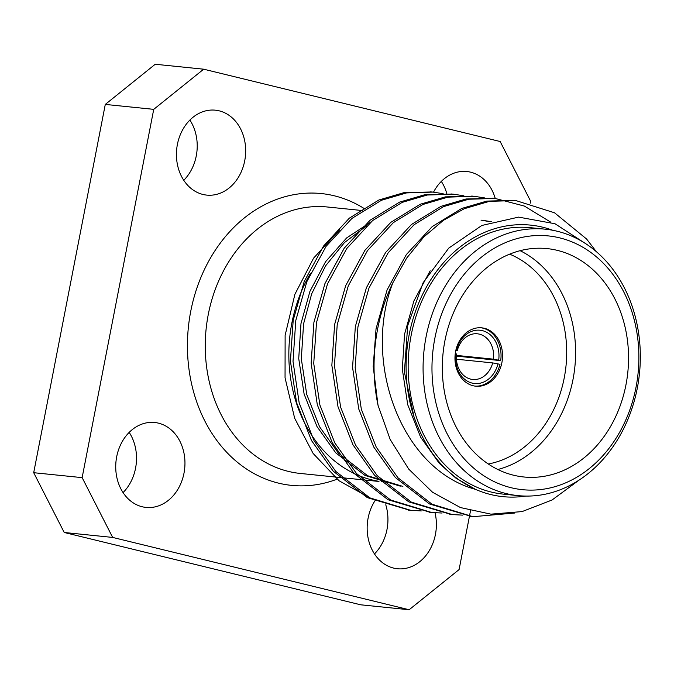 <?xml version="1.0" encoding="UTF-8"?>
<svg xmlns="http://www.w3.org/2000/svg" width="674" height="674" viewBox="0 0 674 674"><rect width="100%" height="100%" fill="white"/><g stroke="black" fill="none" stroke-linecap="round" stroke-linejoin="round"><path stroke-width="1.01" d="M456.441 356.116L500.706 360.624L493.427 359.166A22.958 18.569 95.8 0 0 477.352 333.798A22.958 18.569 95.8 0 0 457.351 350.362L455.986 349.713M500.706 360.624A29.336 23.733 95.8 0 0 480.975 327.775M456.559 349.857A26.783 21.669 -84.2 0 1 482.365 330.631A26.783 21.669 -84.2 0 1 498.693 360.127M310.377 273.509A133.915 108.337 95.8 0 0 291.867 322.981A133.915 108.337 95.8 0 0 378.198 481.194M381.408 481.674A133.915 108.337 95.8 0 0 383.894 481.969M552.756 230.272A136.468 110.401 95.8 0 0 436.558 271.369A136.468 110.401 95.8 0 0 414.047 417.004L414.308 417.636C426.356 451.883 446.576 475.692 474.976 489.063L475.507 489.358C400.971 469.298 362.241 361.887 392.9 282.684A159.426 128.978 -84.2 0 0 378.021 405.285L373.202 366.546L376.058 328.693L387.095 289.896L406.355 254.553L432.211 226.59L461.749 208.443L486.813 201.088L514.422 200.414M471.758 516.545L429.473 503.958L395.36 477.512L373.64 446.862L358.737 408.95L352.569 367.406L355.341 326.587L366.386 287.781L385.638 252.438L411.494 224.476L441.032 206.328L466.105 198.982L493.705 198.299M451.041 514.439L408.73 501.844L374.643 475.397L352.923 444.747L338.019 406.843L331.852 365.3L334.624 324.48L345.669 285.675L364.92 250.332L390.777 222.369L420.315 204.222L445.404 196.867L472.988 196.193M430.332 512.324L388.013 499.729L353.926 473.291L332.206 442.641L317.302 404.729L311.144 363.185L313.907 322.366L324.952 283.569L344.203 248.217L370.06 220.255L399.598 202.116L424.671 194.761L452.271 194.078M409.615 510.218L367.322 497.631L333.217 471.177L311.489 440.526L296.585 402.622L290.427 361.079L293.19 320.26L304.235 281.454L323.486 246.111L349.343 218.149L378.881 200.001L403.945 192.654L431.554 191.972M392.9 282.684L406.675 258.083L423.828 236.953L443.425 220.322L464.335 208.704L489.425 201.349L515.77 200.54L554.517 212.782L586.599 239.017L596.279 251.596M514.641 513.04L472.996 516.68L432.034 504.211L397.955 477.773L376.235 447.123L361.323 409.211L355.164 367.667L357.928 326.848L368.973 288.051L388.224 252.708L414.08 224.737L443.618 206.598L468.7 199.243L495.036 198.426L524.397 206.076L550.709 222.142M462.743 515.138L452.33 514.574L411.334 502.113L377.238 475.659L355.518 445.017L340.606 407.104L334.447 365.561L337.211 324.742L348.256 285.936L367.507 250.593L393.363 222.631L422.901 204.483L447.966 197.137L474.285 196.311L484.589 197.92M442.026 513.032L431.613 512.467L390.625 500.007L356.521 473.552L334.801 442.902L319.889 404.998L313.73 363.454L316.494 322.635L327.539 283.83L346.79 248.487L372.655 220.524L402.193 202.377L427.265 195.022L453.594 194.205L463.872 195.805M421.309 510.917L410.854 510.353L369.883 497.884L335.804 471.446L314.084 440.796L299.172 402.884L293.013 361.34L295.785 320.521L306.822 281.724L326.073 246.372L351.938 218.41L381.476 200.262L406.565 192.907L432.91 192.098L443.155 193.699M545.274 229.185L530.354 227.669A133.915 108.337 95.8 0 0 411.191 335.13A133.915 108.337 95.8 0 0 503.225 494.118L518.138 495.634A133.915 108.337 -84.2 0 1 426.111 336.655A133.915 108.337 -84.2 0 1 545.274 229.185A133.915 108.337 -84.2 0 1 637.301 388.165A133.915 108.337 -84.2 0 1 518.138 495.634M475.507 489.358A136.468 110.401 95.8 0 0 525.686 496.081M370.548 498.229L339.115 480.815L313.132 453.459L294.648 418.225L285.051 377.777L285.127 335.307L294.9 294.302L313.604 258.117L339.671 229.851M378.021 405.285L390.195 439.507L408.722 469.104L432.573 492.273L460.452 507.564L490.925 514.152L522.097 511.583L552.065 499.998L579.177 480.031M587.265 244.704L555.005 223.751L518.601 217.112L481.859 225.461L448.749 248.116L423.095 282.794L407.677 325.711L404.408 372.166L414.047 417.004M513.58 475.221A114.782 92.86 95.8 0 0 523.808 476.981A114.782 92.86 95.8 0 0 627.823 372.2A114.782 92.86 95.8 0 0 547.061 248.596A114.782 92.86 95.8 0 0 443.846 347.026A114.782 92.86 95.8 0 0 513.58 475.221M636.003 387.323A127.538 103.181 95.8 0 0 506.182 242.337A127.538 103.181 95.8 0 0 464.116 458.716A127.538 103.181 95.8 0 0 636.003 387.323M474.976 489.063L455.793 478.043L439.305 463.367L420.601 437.131L407.711 404.678L402.311 369.116L404.56 334.178L413.87 301.017L430.172 270.788M481.017 220.137L490.015 221.695M400.289 486.148L365.047 475.465L335.719 452.818L317.016 426.583L304.126 394.13L298.725 358.568L300.975 323.63L309.947 291.328L325.559 261.723L346.63 237.93L370.911 221.982M482.314 220.263L491.321 221.679M402.875 486.409L367.642 475.734L338.314 453.08L319.611 426.844L306.721 394.391L301.32 358.829L303.57 323.891L311.691 293.78L325.618 265.809L344.481 242.547L366.58 225.832M520.101 250.686A114.782 92.86 -84.2 0 1 574.871 366.808A114.782 92.86 -84.2 0 1 497.816 469.5M473.165 385.747A29.336 23.733 95.8 0 0 475.785 386.202A29.336 23.733 95.8 0 0 502.366 359.419A29.336 23.733 95.8 0 0 481.725 327.834A29.336 23.733 95.8 0 0 455.346 352.991A29.336 23.733 95.8 0 0 473.165 385.747M488.279 463.99A108.404 87.704 95.8 0 0 566.008 365.906A108.404 87.704 95.8 0 0 509.645 254.157M475.035 386.109A29.336 23.733 95.8 0 0 499.982 364.373L497.968 363.876A26.783 21.669 -84.2 0 1 472.162 383.102A26.783 21.669 -84.2 0 1 455.835 353.597L456.618 354.111A22.958 18.569 95.8 0 0 470.654 379.125A22.958 18.569 95.8 0 0 472.701 379.479A22.958 18.569 95.8 0 0 492.702 362.915L456.45 359.217M455.279 353.471L455.835 353.597M456.492 355.4L493.427 359.166M457.351 350.362L455.868 350.21M492.702 362.915L497.968 363.876M183.766 180.287A42.681 34.526 95.8 0 0 189.891 120.073M123.056 492.601A42.681 34.526 95.8 0 0 129.189 432.388M374.483 553.927A42.681 34.526 95.8 0 0 385.764 504.784M446.854 193.75A42.681 34.526 95.8 0 0 441.318 181.399M64.215 532.485L33.7 472.701L82.144 477.639L112.659 537.422L64.215 532.485L360.7 604.805L409.143 609.743L459.087 569.581L470.511 510.791M105.287 104.419L155.231 64.257L203.674 69.195L153.731 109.348L105.287 104.419L33.7 472.701M112.659 537.422L409.143 609.743M153.731 109.348L82.144 477.639M530.32 203.135L530.674 201.299L500.159 141.515L203.674 69.195M495.23 198.451A42.681 34.526 95.8 0 0 466.804 171.516A42.681 34.526 95.8 0 0 433.525 192.166M375.148 500.487A42.681 34.526 95.8 0 0 393.641 568.098A42.681 34.526 95.8 0 0 397.441 568.746A42.681 34.526 95.8 0 0 435.042 512.762M142.214 506.764A42.681 34.526 95.8 0 0 146.022 507.421A42.681 34.526 95.8 0 0 184.693 468.455A42.681 34.526 95.8 0 0 154.666 422.497A42.681 34.526 95.8 0 0 116.29 459.095A42.681 34.526 95.8 0 0 142.214 506.764M202.925 194.449A42.681 34.526 95.8 0 0 206.724 195.106A42.681 34.526 95.8 0 0 245.403 156.141A42.681 34.526 95.8 0 0 215.377 110.182A42.681 34.526 95.8 0 0 176.992 146.78A42.681 34.526 95.8 0 0 202.925 194.449M362.494 210.566L327.438 207.002A133.915 108.337 95.8 0 0 208.274 314.472A133.915 108.337 95.8 0 0 300.301 473.451L378.973 481.463M337.067 479.18A146.671 118.658 -84.2 0 1 187.439 347.498A146.671 118.658 -84.2 0 1 334.338 195.805A146.671 118.658 -84.2 0 1 364.912 208.999M408.318 510.092L410.904 510.353M429.035 512.206L431.613 512.467M449.752 514.313L452.338 514.574M470.469 516.419L473.055 516.688M430.265 191.829L432.851 192.098M450.982 193.944L453.568 194.205M471.699 196.05L474.285 196.311M492.416 198.164L495.002 198.426M513.125 200.271L515.72 200.532M381.56 481.725L383.38 481.91"/></g></svg>
